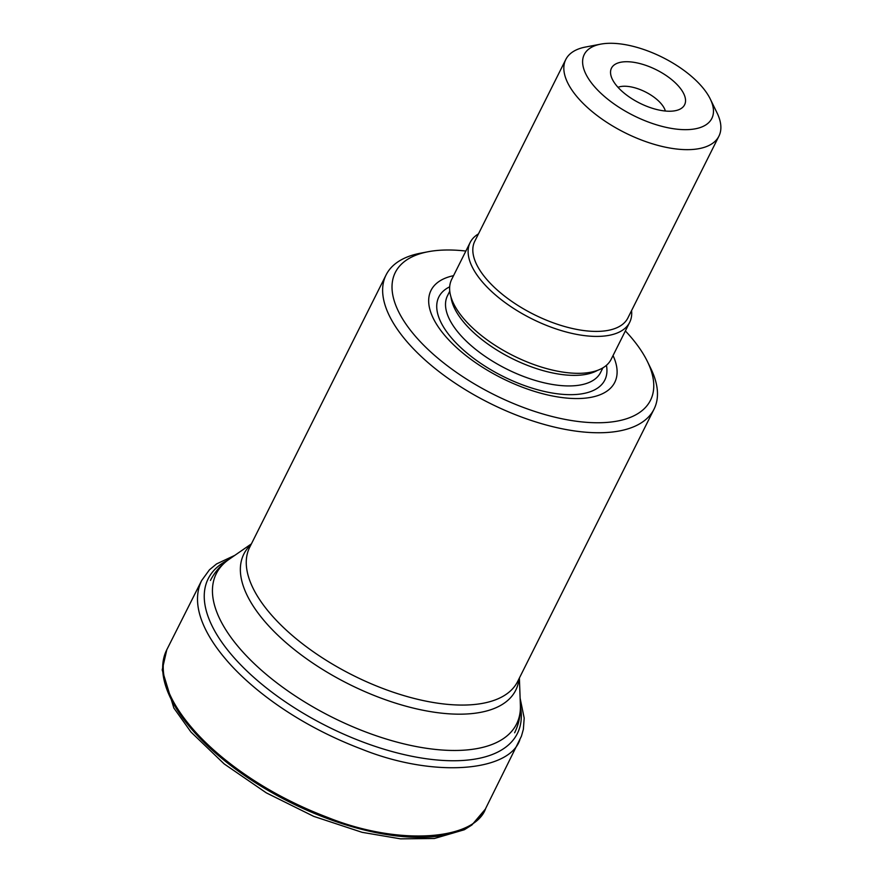 <?xml version="1.0" encoding="UTF-8"?>
<svg xmlns="http://www.w3.org/2000/svg" width="883" height="883" viewBox="0 0 883 883"><rect width="100%" height="100%" fill="white"/><g stroke="black" fill="none" stroke-linecap="round" stroke-linejoin="round"><path stroke-width="1.32" d="M465.871 251.059A142.704 65.011 26.6 0 0 428.156 251.732A142.704 65.011 26.6 0 0 414.712 335.463A142.704 65.011 26.6 0 0 580.451 421.754A142.704 65.011 26.6 0 0 647.416 361.533A142.704 65.011 26.6 0 0 625.374 330.937M613.045 355.551A102.737 46.799 -153.4 0 1 563.575 397.747A102.737 46.799 -153.4 0 1 445.01 335.717A102.737 46.799 -153.4 0 1 453.542 275.673M647.416 361.533L650.804 368.465A149.845 68.256 -153.4 0 1 654.038 409.149A149.845 68.256 -153.4 0 1 545.562 424.811A149.845 68.256 -153.4 0 1 406.456 341.092A149.845 68.256 -153.4 0 1 386.07 274.966A149.845 68.256 -153.4 0 1 420.584 253.178L428.156 251.732M478.443 233.907A89.194 40.629 26.6 0 0 470.164 242.483L451.677 279.403A89.194 40.629 26.6 0 0 463.807 318.763A89.194 40.629 26.6 0 0 546.61 368.597A89.194 40.629 26.6 0 0 611.179 359.271L629.667 322.361A89.194 40.629 26.6 0 0 631.566 310.584M617.029 86.214A40.905 18.631 -153.4 0 1 610.639 73.896A40.905 18.631 -153.4 0 1 656.378 69.812A40.905 18.631 -153.4 0 1 680.517 108.885A40.905 18.631 -153.4 0 1 617.029 86.214M702.128 86.931A71.357 32.505 26.6 0 0 600.672 44.15A71.357 32.505 26.6 0 0 595.705 88.002A71.357 32.505 26.6 0 0 678.166 129.304A71.357 32.505 26.6 0 0 710.296 99.051A71.357 32.505 26.6 0 0 702.128 86.931M600.672 44.15L585.506 47.042A85.629 39.007 26.6 0 0 565.793 59.492A85.629 39.007 26.6 0 0 624.888 132.704A85.629 39.007 26.6 0 0 718.917 136.17A85.629 39.007 26.6 0 0 717.062 112.925L710.296 99.051M565.793 59.492L474.778 241.247A85.629 39.007 26.6 0 0 533.873 314.458A85.629 39.007 26.6 0 0 627.901 317.924L718.917 136.17M470.164 242.483A89.194 40.629 26.6 0 0 531.721 318.752A89.194 40.629 26.6 0 0 629.667 322.361M665.352 111.026A28.543 13.002 26.6 0 0 645.33 91.887A28.543 13.002 26.6 0 0 618.001 87.318M190.993 728.409A178.101 81.137 -153.4 0 1 166.821 649.678L162.196 669.91L173.852 708.034L190.96 732.029L224.172 763.916L266.324 792.868L313.708 816.367L362.096 832.327L400.562 838.85L434.381 838.497L464.303 829.755L471.897 824.987L485.319 809.17A178.101 81.137 -153.4 0 1 356.467 827.945A178.101 81.137 -153.4 0 1 190.993 728.409M485.319 809.17L485.727 808.342C474.899 840.097 399.524 846.322 327.803 817.481C256.202 790.274 211.49 751.19 191.501 727.393C173.454 706.268 154.856 675.053 167.24 648.85L166.821 649.678M519.833 739.866L519.833 739.866C509.259 771.709 434.05 778.166 362.229 749.358C290.54 722.195 245.739 683.045 225.761 659.248C207.671 638.078 189.017 606.742 201.644 580.539L167.24 648.862M520.418 706.367A172.88 78.753 -153.4 0 1 417.538 757.349A172.88 78.753 -153.4 0 1 231.732 654.998A172.88 78.753 -153.4 0 1 228.123 559.988M251.412 543.862L229.05 559.336A167.913 76.49 26.6 0 0 239.138 647.758A167.913 76.49 26.6 0 0 413.266 745.958A167.913 76.49 26.6 0 0 520.385 705.219L519.381 678.045M519.027 678.751A152.042 69.26 -153.4 0 1 417.229 709.016A152.042 69.26 -153.4 0 1 264.536 621.168A152.042 69.26 -153.4 0 1 251.059 544.568M386.07 274.966L249.701 547.272A149.845 68.256 26.6 0 0 270.088 613.409A149.845 68.256 26.6 0 0 409.204 697.129A149.845 68.256 26.6 0 0 517.67 681.466L654.038 409.149M449.69 286.82A92.814 42.285 26.6 0 0 451.478 337.902A92.814 42.285 26.6 0 0 551.356 392.869A92.814 42.285 26.6 0 0 606.433 365.308M450.992 297.063A85.629 39.007 26.6 0 0 464.403 323.001A85.629 39.007 26.6 0 0 597.449 370.396M449.767 291.169L447.471 295.772A85.629 39.007 26.6 0 0 459.127 333.553A85.629 39.007 26.6 0 0 538.608 381.401A85.629 39.007 26.6 0 0 600.595 372.449L602.89 367.847M485.727 808.342L521.445 736.179L523.376 729.292L524.193 718.067L520.131 698.276M201.644 580.539L209.459 569.8L216.523 563.95L234.768 555.374M229.05 559.336C221.026 564.833 214.823 571.875 210.43 580.451M514.634 732.78C518.862 724.126 520.782 714.943 520.385 705.219"/></g></svg>
